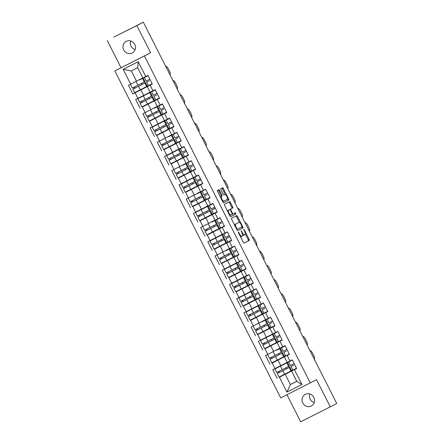 <?xml version="1.0" encoding="UTF-8"?>
<svg xmlns="http://www.w3.org/2000/svg" width="444" height="444" viewBox="0 0 444 444"><rect width="100%" height="100%" fill="white"/><g stroke="black" fill="none" stroke-linecap="round" stroke-linejoin="round"><path stroke-width="0.67" d="M239.133 234.071L239.538 233.866L238.916 232.634L238.395 232.112L238.511 232.845L243.334 242.357A1.005 0.327 63.2 0 0 244.078 243.101L249.295 240.387A1.005 0.327 63.2 0 0 249.134 239.344L244.311 229.837L243.789 229.315L244.527 231.274A3.213 1.043 63.2 0 1 245.049 234.621L244.616 234.848A3.213 1.043 63.2 0 1 242.235 232.467L241.092 230.714L241.83 232.678L242.235 232.467M135.143 49.556A6.543 6.188 62.6 0 1 131.085 46.132A6.543 6.188 62.6 0 1 130.68 40.959M134.737 44.383A6.543 6.188 62.6 0 1 132.234 52.98A6.543 6.188 62.6 0 1 123.698 49.967A6.543 6.188 62.6 0 1 126.201 41.37A6.543 6.188 62.6 0 1 134.737 44.383M314.235 402.564A6.543 6.188 62.6 0 1 310.178 399.139A6.543 6.188 62.6 0 1 309.773 393.972M313.83 397.391A6.543 6.188 62.6 0 1 311.327 405.994A6.543 6.188 62.6 0 1 302.791 402.98A6.543 6.188 62.6 0 1 305.294 394.377A6.543 6.188 62.6 0 1 313.83 397.391M219.569 190.421A1.005 0.327 63.2 0 0 218.825 189.671A1.005 0.327 63.2 0 0 218.825 189.677L217.36 190.437A1.005 0.327 63.2 0 0 217.521 191.481L222.882 202.042A1.005 0.327 63.2 0 0 223.626 202.786L228.843 200.072A1.005 0.327 63.2 0 0 228.677 199.029L223.321 188.467A1.005 0.327 63.2 0 0 222.577 187.723L220.807 188.644A1.005 0.327 63.2 0 0 220.973 189.688L223.265 194.206A1.005 0.327 63.2 0 0 224.009 194.955L224.886 194.494A2.686 0.871 63.2 0 0 224.886 194.494A2.686 0.871 63.2 0 1 226.878 196.492A2.686 0.871 63.2 0 1 227.317 199.284L223.881 201.071A2.686 0.871 63.2 0 0 223.881 201.071A2.686 0.871 63.2 0 1 221.889 199.073A2.686 0.871 63.2 0 1 221.451 196.281L222.022 195.982A1.005 0.327 63.2 0 0 221.861 194.938L219.569 190.421L218.703 190.853A1.005 0.327 63.2 0 0 218.01 190.099M239.538 233.866A3.213 1.043 63.2 0 0 241.919 236.252A3.213 1.043 63.2 0 0 241.919 236.247L242.357 236.025A3.213 1.043 63.2 0 0 241.83 232.678M150.627 52.731L136.841 25.558L143.312 22.2L336.741 403.474L330.275 406.832L316.489 379.664L310.289 382.889L144.422 55.95L150.627 52.731L114.841 70.918L144.422 55.95M231.479 218.265A1.005 0.327 63.2 0 0 231.64 219.314L237.002 229.87A1.005 0.327 63.2 0 0 237.745 230.614L242.962 227.905A1.005 0.327 63.2 0 0 242.801 226.862L237.44 216.3A1.005 0.327 63.2 0 0 236.696 215.556L231.479 218.265M229.942 215.956L224.581 205.394A1.005 0.327 63.2 0 1 224.42 204.351L229.637 201.637A1.005 0.327 63.2 0 1 230.381 202.386L232.673 206.904A1.005 0.327 63.2 0 1 232.839 207.947L230.725 209.046A1.005 0.327 63.2 0 0 230.886 210.095L232.406 213.092A1.005 0.327 63.2 0 0 233.15 213.836L235.353 212.693L235.992 213.941L230.686 216.7A1.005 0.327 63.2 0 1 229.942 215.956M152.286 83.944L149.306 85.254M148.13 85.72L148.263 85.981L145.016 87.379M159.501 98.168L156.521 99.478M148.418 93.323L137.812 98.74L152.27 91.103M155.35 99.939L155.478 100.2L152.237 101.598M166.716 112.388L163.736 113.703M162.565 114.163L162.698 114.424L159.452 115.823M173.931 126.612L170.951 127.922M161.355 122.538L152.242 127.184L166.705 119.547M169.78 128.383L169.913 128.643L166.667 130.048M181.146 140.837L178.172 142.147M176.995 142.607L177.128 142.868L173.882 144.267M188.361 155.056L185.387 156.366M175.785 150.982L166.672 155.628L181.135 147.991M184.21 156.832L184.343 157.093L181.097 158.491M195.576 169.281L192.602 170.59M191.425 171.051L191.558 171.312L188.312 172.71M202.791 183.5L199.817 184.815M190.215 179.426L181.108 184.077L195.565 176.435M198.64 185.276L198.773 185.537L195.527 186.935M210.006 197.724L207.032 199.034M205.855 199.495L205.988 199.756L202.742 201.16M217.221 211.949L214.247 213.259M206.144 207.104L195.538 212.521L209.995 204.878M213.07 213.719L213.203 213.98L209.957 215.379M224.436 226.168L221.462 227.483M220.285 227.944L220.418 228.205L217.172 229.604M231.657 240.393L228.677 241.703M220.574 235.548L209.968 240.964L224.425 233.328M227.5 242.163L227.633 242.424L224.387 243.828M238.872 254.617L235.892 255.927M234.721 256.388L234.848 256.649L231.607 258.047M246.087 268.836L243.107 270.146M235.004 263.991L224.398 269.408L238.861 261.771M241.936 270.612L242.069 270.873L238.822 272.272M253.302 283.061L250.322 284.371M242.219 278.216L231.613 283.633L246.076 275.996M249.151 284.832L249.284 285.092L246.037 286.491M260.517 297.28L257.542 298.596M249.434 292.441L238.828 297.857L253.291 290.215M256.366 299.056L256.499 299.317L253.252 300.716M267.732 311.505L264.757 312.815M256.649 306.66L246.043 312.077L260.506 304.44M263.581 313.275L263.714 313.536L260.467 314.94M274.947 325.73L271.972 327.039M270.796 327.5L270.929 327.761L267.682 329.159M282.162 339.949L279.187 341.258M271.079 335.103L260.478 340.52L274.936 332.883M278.011 341.725L278.144 341.985L274.897 343.384M289.377 354.173L286.402 355.483M285.226 355.944L285.359 356.205L282.112 357.603M114.841 70.918L280.702 397.852L310.289 382.889M145.116 87.573L132.856 93.939L149.195 85.625M132.856 93.939L128.466 85.276L130.708 84.144L123.188 69.325L138.201 61.733L145.715 76.551L147.957 75.413L152.353 84.077L150.111 85.209L152.93 90.77L155.172 89.638L159.568 98.302L157.326 99.434L160.145 104.995L162.387 103.863L166.783 112.521L164.541 113.658L167.36 119.22L169.602 118.082L173.998 126.745L171.756 127.878L174.575 133.439L176.817 132.306L181.213 140.964L178.971 142.102L181.79 147.663L184.032 146.526L188.428 155.189L186.186 156.321L189.005 161.888L191.247 160.75L195.643 169.414L193.401 170.546L196.226 176.107L198.468 174.975L202.858 183.633L200.616 184.771L203.441 190.332L205.683 189.194L210.073 197.858L207.831 198.99L210.656 204.551L212.898 203.419L217.288 212.082L215.046 213.214L217.871 218.775L220.113 217.643L224.509 226.301L222.266 227.439L225.086 233L227.328 231.862L231.724 240.526L229.481 241.658L232.301 247.219L234.543 246.087L238.939 254.745L236.696 255.883L239.516 261.444L241.758 260.306L246.154 268.97L243.911 270.102L246.731 275.663L248.973 274.531L253.369 283.194L251.126 284.327L253.946 289.888L256.188 288.755L260.584 297.413L258.341 298.551L261.161 304.112L263.403 302.975L267.799 311.638L265.556 312.77L268.376 318.331L270.618 317.199L275.014 325.857L272.771 326.995L275.591 332.556L277.839 331.418L282.229 340.082L279.986 341.214L282.811 346.781L285.054 345.643L289.444 354.306L287.201 355.439L290.026 361L292.269 359.868L296.659 368.526L294.416 369.663L301.937 384.476L286.929 392.069L279.409 377.256L293.506 370.08M292.441 370.168L292.574 370.429L279.409 377.256M277.167 378.388L272.771 369.73L275.019 368.592L272.194 363.031L286.291 355.855M282.212 357.797L272.194 363.031M269.952 364.169L265.556 355.505L267.799 354.373L264.979 348.806L279.076 341.63M274.997 343.578L264.979 348.806M262.737 349.944L258.341 341.281L260.584 340.148L257.764 334.587L271.861 327.411M267.782 329.354L257.764 334.587M255.522 335.72L251.126 327.062L253.369 325.924L250.549 320.363L264.646 313.187M260.567 315.129L250.549 320.363M248.307 321.5L243.911 312.837L246.154 311.705L243.334 306.144L257.426 298.967M253.346 300.91L243.334 306.144M241.092 307.276L236.696 298.618L238.939 297.48L236.119 291.919L250.211 284.743M246.131 286.685L236.119 291.919M233.877 293.051L229.481 284.393L231.724 283.255L228.904 277.694L242.996 270.518M238.916 272.466L228.904 277.694M226.662 278.832L222.266 270.168L224.509 269.036L221.689 263.475L235.781 256.299M231.701 258.242L221.689 263.475M219.441 264.607L215.051 255.949L217.294 254.812L214.469 249.251L228.566 242.074M224.486 244.017L214.469 249.251M212.226 250.388L207.836 241.725L210.079 240.593L207.254 235.031L221.351 227.85M217.271 229.798L207.254 235.031M205.011 236.164L200.621 227.5L202.864 226.368L200.039 220.807L214.136 213.631M210.056 215.573L200.039 220.807M197.796 221.939L193.401 213.281L195.649 212.143L192.824 206.582L206.921 199.406M202.841 201.348L192.824 206.582M190.581 207.72L186.186 199.056L188.428 197.924L185.609 192.363L199.706 185.187M195.626 187.129L185.609 192.363M183.366 193.495L178.971 184.837L181.213 183.699L178.394 178.138L192.491 170.962M188.411 172.905L178.394 178.138M176.151 179.276L171.756 170.613L173.998 169.48L171.179 163.914L185.276 156.738M181.196 158.686L171.179 163.914M168.936 165.051L164.541 156.388L166.783 155.256L163.964 149.695L178.055 142.518M173.976 144.461L163.964 149.695M161.721 150.827L157.326 142.169L159.568 141.031L156.749 135.47L170.84 128.294M166.761 130.236L156.749 135.47M154.506 136.608L150.111 127.944L152.353 126.812L149.534 121.251L163.625 114.075M159.546 116.017L149.534 121.251M147.291 122.383L142.896 113.72L145.138 112.587L142.319 107.026L156.41 99.85M152.331 101.793L142.319 107.026M140.071 108.158L135.681 99.5L137.923 98.363L135.098 92.802M152.314 84.005L150.111 85.209M152.93 90.77L150.094 92.186L147.275 86.624M140.892 89.855L143.712 95.416L150.061 92.119M152.298 83.972L149.162 85.559M137.923 98.363L143.712 95.416M159.529 98.229L157.326 99.434M160.145 104.995L157.309 106.41L154.49 100.849M148.107 104.079L150.927 109.64L157.276 106.344M159.513 98.196L156.377 99.783M145.138 112.587L150.927 109.64M166.744 112.454L164.541 113.658M167.36 119.22L164.524 120.635L161.705 115.074M155.322 118.298L158.142 123.859L164.491 120.563M166.728 112.415L163.592 114.003M152.353 126.812L158.142 123.859M173.965 126.673L171.756 127.878M174.575 133.439L171.739 134.854L168.92 129.293M162.537 132.523L165.357 138.084L171.706 134.787M173.943 126.64L170.807 128.227M159.568 141.031L165.357 138.084M181.18 140.898L178.971 142.102M181.79 147.663L178.954 149.079L176.135 143.517M169.752 146.748L172.572 152.309L178.921 149.006M181.158 140.865L178.022 142.446M166.783 155.256L172.572 152.309M188.395 155.117L186.186 156.321M189.005 161.888L186.169 163.298L183.35 157.737M176.967 160.967L179.787 166.528L186.136 163.231M188.378 155.084L185.237 156.671M173.998 169.48L179.787 166.528M195.61 169.342L193.401 170.546M196.226 176.107L193.39 177.522L190.565 171.961M184.182 175.191L187.007 180.752L193.351 177.456M195.593 169.308L192.452 170.896M181.213 183.699L187.007 180.752M202.825 183.566L200.616 184.771M203.441 190.332L200.605 191.747L197.78 186.186M191.397 189.41L194.222 194.972L200.566 191.675M202.808 183.527L199.667 185.115M188.428 197.924L194.222 194.972M210.04 197.785L207.831 198.99M210.656 204.551L207.82 205.966L204.995 200.405M198.612 203.635L201.437 209.196L207.781 205.899M210.023 197.752L206.887 199.339M195.649 212.143L201.437 209.196M217.255 212.01L215.046 213.214M217.871 218.775L215.035 220.191L212.21 214.63M205.827 217.86L208.652 223.421L215.001 220.124M217.238 211.977L214.102 213.564M202.864 226.368L208.652 223.421M224.47 226.229L222.266 227.439M225.086 233L222.25 234.41L219.43 228.849M213.048 232.079L215.867 237.64L222.216 234.343M224.453 226.196L221.317 227.783M210.079 240.593L215.867 237.64M231.685 240.454L229.481 241.658M232.301 247.219L229.465 248.634L226.645 243.073M220.263 246.303L223.082 251.865L229.431 248.568M231.668 240.42L228.532 242.008M217.294 254.812L223.082 251.865M238.9 254.678L236.696 255.883M239.516 261.444L236.68 262.859L233.86 257.298M227.478 260.523L230.297 266.089L236.646 262.787M238.883 254.64L235.747 256.227M224.509 269.036L230.297 266.089M246.115 268.898L243.911 270.102M246.731 275.663L243.895 277.078L241.075 271.517M234.693 274.747L237.512 280.308L243.861 277.012M246.098 268.864L242.962 270.452M231.724 283.255L237.512 280.308M253.335 283.122L251.126 284.327M253.946 289.888L251.11 291.303L248.29 285.742M241.908 288.972L244.727 294.533L251.076 291.236M253.313 283.089L250.177 284.676M238.939 297.48L244.727 294.533M260.55 297.347L258.341 298.551M261.161 304.112L258.325 305.528L255.505 299.966M249.123 303.191L251.942 308.752L258.291 305.455M260.528 297.308L257.392 298.895M246.154 311.705L251.942 308.752M267.765 311.566L265.556 312.77M268.376 318.331L265.54 319.747L262.72 314.186M256.338 317.416L259.157 322.977L265.506 319.68M267.749 311.533L264.607 313.12M253.369 325.924L259.157 322.977M274.98 325.791L272.771 326.995M275.591 332.556L272.76 333.971L269.935 328.41M263.553 331.64L266.378 337.201L272.721 333.899M274.964 325.757L271.822 327.339M260.584 340.148L266.378 337.201M282.195 340.01L279.986 341.214M282.811 346.781L279.975 348.19L277.15 342.629M270.768 345.859L273.593 351.42L279.936 348.124M282.179 339.976L279.037 341.564M267.799 354.373L273.593 351.42M289.41 354.234L287.201 355.439M290.026 361L287.19 362.415L284.365 356.854M277.983 360.084L280.808 365.645L287.151 362.348M289.394 354.201L286.258 355.788M275.019 368.592L280.808 365.645M296.592 368.392L293.617 369.708M285.514 363.553L274.908 368.97L289.366 361.327M296.625 368.459L294.416 369.663M285.198 374.303L290.404 384.56L296.786 381.335L291.58 371.079M296.753 381.263L290.404 384.56L286.929 392.069M296.609 368.42L293.473 370.007M296.786 381.335L301.937 384.476M286.941 394.699L300.688 421.8L330.275 406.832M136.841 25.558L113.725 37.168L143.312 22.2M107.259 40.526L121.04 67.693M145.715 76.551L142.879 77.966L137.673 67.71L131.291 70.935L136.497 81.197L142.846 77.894M137.673 67.71L138.201 61.733M130.708 84.144L136.497 81.197M123.188 69.325L131.291 70.935M292.574 370.429L293.695 369.858M156.599 99.628L155.816 99.833M171.029 128.072L170.246 128.277M185.459 156.521L184.676 156.721M199.894 184.965L199.106 185.165M214.324 213.409L213.542 213.614M228.754 241.852L227.972 242.058M243.184 270.302L242.402 270.501M257.614 298.745L256.832 298.945M272.044 327.189L271.262 327.389M286.48 355.633L285.692 355.838M279.265 341.414L278.477 341.614M264.829 312.964L264.047 313.17M250.399 284.521L249.617 284.726M235.969 256.077L235.187 256.277M221.539 227.633L220.757 227.833M207.109 199.184L206.321 199.389M192.679 170.74L191.891 170.946M178.244 142.296L177.461 142.496M163.814 113.853L163.031 114.053M149.384 85.409L148.601 85.609M285.775 355.994L285.359 356.205M278.555 341.769L278.144 341.985M271.339 327.544L270.929 327.761M264.125 313.325L263.714 313.536M256.91 299.101L256.499 299.317M249.695 284.876L249.284 285.092M242.48 270.657L242.069 270.873M235.264 256.432L234.848 256.649M228.049 242.213L227.633 242.424M220.835 227.988L220.418 228.205M213.62 213.764L213.203 213.98M206.405 199.545L205.988 199.756M199.184 185.32L198.773 185.537M191.969 171.101L191.558 171.312M184.754 156.876L184.343 157.093M177.539 142.652L177.128 142.868M170.324 128.433L169.913 128.643M163.109 114.208L162.698 114.424M155.894 99.983L155.478 100.2M148.679 85.764L148.263 85.981M240.376 236.524A3.213 1.043 63.2 0 0 241.053 236.685A3.213 1.043 63.2 0 0 241.059 236.685L241.913 236.252L241.053 236.685M242.552 234.66A3.213 1.043 63.2 0 0 243.75 235.287A3.213 1.043 63.2 0 0 243.756 235.281L244.611 234.848L243.75 235.287M244.034 243.112L248.435 240.826A1.005 0.327 63.2 0 0 248.268 239.777L245.321 233.971M239.538 222.566L236.58 216.733A1.005 0.327 63.2 0 0 235.881 215.978M237.695 230.63L242.102 228.344A1.005 0.327 63.2 0 0 241.936 227.295L241.758 226.945M236.907 228.677L237.429 229.198L242.008 226.817L241.236 224.786A3.213 1.043 63.2 0 0 238.855 222.405L235.725 224.031A3.213 1.043 63.2 0 0 236.247 227.378L236.907 228.677L236.497 228.882M238.001 222.838A3.213 1.043 63.2 0 0 237.995 222.844A3.213 1.043 63.2 0 0 237.99 222.844L234.859 224.47A3.213 1.043 63.2 0 0 234.593 225.119M229.803 209.546A1.005 0.327 63.2 0 1 229.859 209.485L231.973 208.386A1.005 0.327 63.2 0 0 231.812 207.337L229.52 202.819A1.005 0.327 63.2 0 0 228.821 202.064M232.223 214.286A1.005 0.327 63.2 0 0 232.29 214.274L233.15 213.836L232.29 214.274M230.636 216.711L235.126 214.38L234.532 213.12M228.527 210.19A2.686 0.871 63.2 0 0 228.965 212.981A2.686 0.871 63.2 0 0 230.952 214.979A2.686 0.871 63.2 0 0 230.952 214.974L232.168 214.347A1.005 0.327 63.2 0 0 232.001 213.303L230.48 210.306A1.005 0.327 63.2 0 0 229.737 209.557A1.005 0.327 63.2 0 0 229.737 209.562L227.661 210.623A2.686 0.871 63.2 0 0 227.445 211.039M229.631 215.351A2.686 0.871 63.2 0 0 230.092 215.412L230.947 214.979M228.876 209.995L227.661 210.623M220.374 197.103A2.686 0.871 63.2 0 1 220.59 196.72L221.162 196.42A1.005 0.327 63.2 0 0 220.995 195.377L218.703 190.853M222.583 201.454A2.686 0.871 63.2 0 0 223.016 201.504L223.876 201.071L223.016 201.504M225.319 194.544L222.461 188.905A1.005 0.327 63.2 0 0 221.761 188.151M223.576 202.797L227.983 200.51A1.005 0.327 63.2 0 0 227.816 199.467L227.528 198.895M285.503 363.536L284.016 364.319M274.908 368.97L276.69 372.477L282.251 369.663L289.277 366.045L287.496 362.537M277.761 371.939L278.26 373.038L277.245 373.571L279.426 372.477L289.832 367.138L278.427 372.971L279.381 372.472L278.888 371.373M277.245 373.571L279.021 377.084L284.587 374.264L291.608 370.651L289.832 367.138M285.803 367.837L286.352 368.925M283.988 364.263L287.196 362.681M288.983 366.2L289.532 367.282M291.591 370.612L292.774 369.996M287.179 362.648L292.324 359.979M293.639 365.218L291.042 366.589L293.639 365.218M291.303 360.617L288.705 361.988L291.303 360.617M294.178 363.636L290.504 365.484M296.514 368.237L292.84 370.091M310.079 350.915L310.251 350.827A3.069 0.999 63.2 0 1 312.521 353.102L313.858 355.749A3.069 0.999 63.2 0 1 314.363 358.946L314.197 359.03M282.218 347.241L276.801 350.094M267.693 354.745L269.475 358.253L275.036 355.439L282.062 351.826L280.281 348.312M270.546 357.72L271.045 358.819L270.03 359.351L282.617 352.919L271.212 358.746L272.166 358.253L271.673 357.154M270.03 359.351L271.806 362.859L277.372 360.045L284.393 356.427L282.617 352.919M278.588 353.613L279.137 354.701M276.773 350.039L279.981 348.457M281.768 351.981L282.317 353.063M284.376 356.388L285.553 355.772M279.964 348.423L285.109 345.754M271.073 335.092L269.586 335.875M260.478 340.52L262.254 344.033L267.821 341.214L274.842 337.601L273.066 334.093M263.331 343.495L263.83 344.594L262.809 345.127L264.996 344.028L275.397 338.694L263.997 344.527L264.951 344.028L264.452 342.929M262.809 345.127L264.591 348.634L270.157 345.821L277.178 342.207L275.397 338.694M271.373 339.394L271.922 340.476M269.558 335.819L272.766 334.238M274.553 337.756L275.102 338.839M277.161 342.163L278.338 341.553M272.749 334.204L277.894 331.529M267.788 318.792L262.371 321.65M253.258 326.301L255.039 329.809L260.606 326.995L267.627 323.376L265.845 319.869M256.116 329.276L256.615 330.375L255.594 330.902L261.161 328.088L268.182 324.47L256.782 330.303L257.736 329.803L257.237 328.704M255.594 330.902L257.376 334.415L262.942 331.596L269.963 327.983L268.182 324.47M264.152 325.169L264.707 326.257M262.343 321.595L265.551 320.013M267.338 323.532L267.887 324.62M269.946 327.944L271.123 327.328M265.534 319.98L270.679 317.31M256.643 306.649L255.156 307.431M246.043 312.077L247.824 315.59L253.391 312.77L260.412 309.157L258.63 305.644M248.901 315.051L249.4 316.15L248.379 316.683L250.566 315.584L260.967 310.251L249.567 316.078L250.521 315.584L250.022 314.485M248.379 316.683L250.161 320.191L255.722 317.377L262.748 313.758L260.967 310.251M256.937 310.944L257.492 312.032M255.128 307.376L258.336 305.788M260.117 309.313L260.667 310.395M262.726 313.719L263.908 313.109M258.319 305.761L263.464 303.086M249.428 292.424L247.941 293.207M238.828 297.857L240.609 301.365L246.176 298.551L253.197 294.933L251.415 291.425M241.686 300.827L242.185 301.926L241.164 302.458L243.351 301.365L253.752 296.026L242.352 301.859L243.306 301.359L242.807 300.261M241.164 302.458L242.946 305.971L248.507 303.152L255.533 299.539L253.752 296.026M249.722 296.725L250.277 297.813M247.913 293.151L251.121 291.569M252.902 295.088L253.452 296.17M255.511 299.495L256.693 298.884M251.104 291.536L256.244 288.866M286.424 350.999L283.827 352.37L286.424 350.999M284.088 346.392L281.49 347.763L284.088 346.392M286.963 349.411L283.289 351.265M289.299 354.018L285.625 355.866M302.864 336.691L303.036 336.608A3.069 0.999 63.2 0 0 303.03 336.608L303.03 336.608A3.069 0.999 63.2 0 1 305.306 338.883L306.643 341.525A3.069 0.999 63.2 0 1 307.148 344.722L306.982 344.81M279.209 336.774L276.612 338.145L279.209 336.774M276.873 332.173L274.275 333.538L276.873 332.173M279.748 335.192L276.074 337.04M282.084 339.793L278.41 341.647M295.649 322.472L295.815 322.383A3.069 0.999 63.2 0 1 298.091 324.658L299.428 327.306A3.069 0.999 63.2 0 1 299.933 330.497L299.767 330.586M271.989 322.555L269.397 323.92L271.989 322.555M269.658 317.948L267.06 319.319L269.658 317.948M272.533 320.968L268.859 322.821M274.869 325.574L271.195 327.422M288.434 308.247L288.6 308.158A3.069 0.999 63.2 0 0 288.6 308.164L288.6 308.164A3.069 0.999 63.2 0 1 290.876 310.439L292.213 313.081A3.069 0.999 63.2 0 1 292.718 316.278L292.546 316.361M264.774 308.33L262.182 309.701L264.774 308.33M262.443 303.724L259.845 305.095L262.443 303.724M265.318 306.743L261.644 308.597M267.654 311.349L263.98 313.198M281.219 294.028L281.385 293.939A3.069 0.999 63.2 0 1 283.655 296.215L284.998 298.856A3.069 0.999 63.2 0 1 285.498 302.053L285.331 302.142M257.559 294.106L254.967 295.476L257.559 294.106M255.222 289.505L252.63 290.876L255.222 289.505M258.103 292.524L254.429 294.372M260.439 297.125L256.76 298.979M273.998 279.803L274.17 279.714A3.069 0.999 63.2 0 1 276.44 281.99L277.783 284.637A3.069 0.999 63.2 0 1 278.283 287.829L278.116 287.917M242.213 278.199L240.726 278.982M231.613 283.633L233.394 287.14L238.955 284.327L245.982 280.713L244.2 277.2M234.471 286.608L234.97 287.706L233.949 288.234L236.136 287.14L246.537 281.807L235.137 287.634L236.091 287.14L235.592 286.041M233.949 288.234L235.731 291.747L241.292 288.933L248.318 285.314L246.537 281.807M242.507 282.501L243.062 283.588M240.698 278.926L243.9 277.345M245.687 280.863L246.237 281.951M248.296 285.276L249.478 284.66M243.889 277.311L249.029 274.642M250.344 279.887L247.752 281.257L250.344 279.887M248.007 275.28L245.415 276.651L248.007 275.28M250.888 278.299L247.214 280.153M253.224 282.906L249.545 284.754M266.783 265.579L266.955 265.495A3.069 0.999 63.2 0 1 269.225 267.771L270.568 270.413A3.069 0.999 63.2 0 1 271.068 273.609L270.901 273.693M234.998 263.98L233.511 264.763M224.398 269.408L226.179 272.921L231.74 270.102L238.767 266.489L236.985 262.976M227.256 272.383L227.755 273.482L226.734 274.015L228.921 272.916L239.322 267.582L227.922 273.415L228.876 272.916L228.377 271.817M226.734 274.015L228.516 277.522L234.077 274.708L241.103 271.09L239.322 267.582M235.292 268.281L235.842 269.364M233.477 264.707L236.685 263.126M238.472 266.644L239.022 267.726M241.081 271.051L242.263 270.44M236.669 263.092L241.814 260.417M243.129 265.662L240.537 267.033L243.129 265.662M240.792 261.061L238.2 262.426L240.792 261.061M243.673 264.08L239.982 265.939L238.2 262.426M246.009 268.681L242.33 270.535M259.568 251.359L259.74 251.271A3.069 0.999 63.2 0 0 259.734 251.271L259.734 251.271A3.069 0.999 63.2 0 1 262.01 253.546L263.353 256.188A3.069 0.999 63.2 0 1 263.853 259.385L263.686 259.474M231.713 247.68L226.29 250.538M217.183 255.189L218.964 258.697L224.525 255.883L231.552 252.264L229.77 248.757M220.041 258.164L220.535 259.263L219.519 259.79L225.08 256.976L232.107 253.358L220.701 259.191L221.661 258.691L221.162 257.592M219.519 259.79L221.301 263.303L226.862 260.484L233.888 256.871L232.107 253.358M228.077 254.057L228.627 255.145M226.262 250.483L229.47 248.901M231.257 252.42L231.807 253.502M233.866 256.832L235.048 256.216M229.454 248.868L234.599 246.198M235.914 251.437L233.316 252.808L235.914 251.437M233.577 246.836L230.985 248.207L233.577 246.836M236.458 249.855L232.778 251.704M238.789 254.456L235.115 256.31M252.353 237.135L252.525 237.046A3.069 0.999 63.2 0 0 252.519 237.052L252.519 237.052A3.069 0.999 63.2 0 1 254.795 239.322L256.138 241.969A3.069 0.999 63.2 0 1 256.638 245.166L256.471 245.249M220.563 235.536L219.075 236.319M209.968 240.964L211.749 244.478L217.31 241.658L224.337 238.045L222.555 234.532M212.826 243.939L213.32 245.038L212.304 245.571L214.485 244.472L224.892 239.138L213.486 244.966L214.441 244.472L213.947 243.373M212.304 245.571L214.086 249.078L219.647 246.265L226.673 242.646L224.892 239.138M220.862 239.832L221.412 240.92M219.047 236.258L222.255 234.676M224.042 238.2L224.592 239.283M226.651 242.607L227.833 241.997M222.239 234.648L227.384 231.973M229.764 236.669L226.101 238.589L229.764 236.663M226.362 232.612L223.77 233.982L226.362 232.612M229.237 235.631L225.546 237.496L223.77 233.982M231.574 240.237L227.9 242.085M245.138 222.91L245.31 222.827A3.069 0.999 63.2 0 0 245.304 222.827L245.304 222.827A3.069 0.999 63.2 0 1 247.58 225.102L248.923 227.744A3.069 0.999 63.2 0 1 249.423 230.941L249.256 231.03M217.277 219.236L211.86 222.094M202.753 226.74L204.534 230.253L210.095 227.439L217.122 223.82L215.34 220.313M205.611 229.715L206.105 230.813L205.089 231.346L207.27 230.253L217.677 224.914L206.271 230.747L207.226 230.247L206.732 229.148M205.089 231.346L206.871 234.854L212.432 232.04L219.458 228.427L217.677 224.914M213.647 225.613L214.197 226.701M211.832 222.039L215.04 220.457M216.827 223.976L217.377 225.058M219.436 228.383L220.618 227.772M215.024 220.424L220.169 217.754M221.484 222.993L218.886 224.364L221.484 222.993M219.147 218.393L216.55 219.758L219.147 218.393M222.022 221.412L218.348 223.26M224.359 226.013L220.685 227.866M237.923 208.691L238.095 208.602A3.069 0.999 63.2 0 0 238.089 208.602L238.089 208.602A3.069 0.999 63.2 0 1 240.365 210.878L241.708 213.525A3.069 0.999 63.2 0 1 242.208 216.716L242.041 216.805M206.133 207.087L204.645 207.87M195.538 212.521L197.319 216.028L202.88 213.214L209.907 209.596L208.125 206.088M198.39 215.495L198.89 216.594L197.874 217.122L200.055 216.028L210.462 210.695L199.056 216.522L200.011 216.023L199.517 214.929M197.874 217.122L199.65 220.635L205.217 217.821L212.238 214.202L210.462 210.695M206.432 211.388L206.982 212.476M204.617 207.814L207.825 206.232M209.612 209.751L210.162 210.839M212.221 214.163L213.403 213.547M207.809 206.199L212.954 203.53M215.334 208.225L212.859 209.54L215.362 208.275M215.362 208.28L211.671 210.14L215.334 208.219M212.998 203.618L209.335 205.539L212.998 203.613M214.807 207.187L211.116 209.046L209.335 205.539M217.144 211.794L213.47 213.642M230.708 194.466L230.88 194.378A3.069 0.999 63.2 0 0 230.874 194.383L230.874 194.383A3.069 0.999 63.2 0 1 233.15 196.659L234.488 199.301A3.069 0.999 63.2 0 1 234.993 202.497L234.826 202.581M202.847 190.792L197.43 193.651M188.323 198.296L190.104 201.809L195.665 198.99L202.692 195.377L200.91 191.864M191.175 201.271L191.675 202.37L190.659 202.902L203.247 196.47L191.841 202.298L192.796 201.804L192.302 200.705M190.659 202.902L192.435 206.41L198.002 203.596L205.023 199.978L203.247 196.47M199.217 197.164L199.767 198.252M197.402 193.595L200.61 192.008M202.397 195.532L202.947 196.614M205.006 199.939L206.188 199.328M200.594 191.98L205.739 189.305M207.054 194.55L204.456 195.921L207.054 194.55M204.717 189.943L202.12 191.314L204.717 189.943M207.592 192.962L203.918 194.816M209.929 197.569L206.255 199.423M223.493 180.242L223.665 180.159A3.069 0.999 63.2 0 0 223.659 180.159L223.659 180.159A3.069 0.999 63.2 0 1 225.935 182.434L227.273 185.076A3.069 0.999 63.2 0 1 227.778 188.273L227.611 188.361M181.108 184.077L182.884 187.584L188.45 184.771L195.471 181.152L193.695 177.644M183.96 187.046L184.46 188.145L183.439 188.678L185.625 187.584L196.026 182.245L184.626 188.078L185.581 187.579L185.087 186.48M183.439 188.678L185.22 192.191L190.787 189.372L197.808 185.758L196.026 182.245M192.002 182.945L192.552 184.032M190.187 179.37L193.395 177.789M195.182 181.307L195.732 182.39M197.791 185.72L198.968 185.104M193.379 177.755L198.524 175.086M200.904 179.781L198.429 181.097L200.932 179.831M200.932 179.837L197.241 181.696L200.899 179.776M198.568 175.175L194.905 177.095L198.568 175.169M200.377 178.743L196.686 180.603L194.905 177.095M202.714 183.344L199.04 185.198M216.278 166.023L216.45 165.934A3.069 0.999 63.2 0 0 216.444 165.939L216.444 165.939A3.069 0.999 63.2 0 1 218.72 168.209L220.058 170.857A3.069 0.999 63.2 0 1 220.563 174.054L220.396 174.137M188.417 162.349L183 165.201M173.887 169.852L175.669 173.36L181.235 170.546L188.256 166.933L186.474 163.42M176.745 172.827L177.245 173.926L176.224 174.459L178.41 173.36L188.811 168.026L177.411 173.854L178.366 173.36L177.866 172.261M176.224 174.459L178.005 177.966L183.572 175.152L190.593 171.534L188.811 168.026M184.782 168.72L185.337 169.808M182.972 165.146L186.18 163.564M187.967 167.088L188.517 168.171M190.576 171.495L191.753 170.879M186.164 163.531L191.309 160.861M192.618 166.106L190.026 167.477L192.618 166.106M190.287 161.499L187.69 162.87L190.287 161.499M193.162 164.519L189.488 166.372M195.499 169.125L191.825 170.973M209.063 151.798L209.229 151.715A3.069 0.999 63.2 0 1 211.505 153.99L212.843 156.632A3.069 0.999 63.2 0 1 213.348 159.829L213.181 159.918M166.672 155.628L168.454 159.141L174.02 156.321L181.041 152.708L179.259 149.201M169.53 158.602L170.03 159.701L169.009 160.234L171.195 159.135L181.596 153.802L170.196 159.635L171.151 159.135L170.651 158.036M169.009 160.234L170.79 163.742L176.351 160.928L183.378 157.315L181.596 153.802M177.567 154.501L178.122 155.583M175.757 150.927L178.965 149.345M180.747 152.864L181.302 153.946M183.355 157.27L184.538 156.66M178.949 149.312L184.094 146.637M186.502 151.393L182.811 153.252L186.502 151.387M184.138 146.731L181.663 148.046L184.166 146.781M184.166 146.786L180.475 148.646L184.132 146.725M185.947 150.3L182.256 152.159L180.475 148.646M188.284 154.901L184.61 156.754M201.848 137.579L202.014 137.49A3.069 0.999 63.2 0 1 204.284 139.766L205.628 142.413A3.069 0.999 63.2 0 1 206.127 145.604L205.961 145.693M173.987 133.899L168.57 136.758M159.457 141.408L161.239 144.916L166.805 142.102L173.826 138.484L172.044 134.976M162.315 144.383L162.815 145.482L161.794 146.009L167.36 143.196L174.381 139.577L162.981 145.41L163.936 144.911L163.436 143.812M161.794 146.009L163.575 149.523L169.136 146.703L176.163 143.09L174.381 139.577M170.352 140.276L170.907 141.364M168.542 136.702L171.75 135.12M173.532 138.639L174.081 139.727M176.14 143.051L177.323 142.435M171.734 135.087L176.873 132.417M178.188 137.662L175.596 139.028L178.188 137.662M176.923 132.506L173.26 134.427L176.917 132.501M178.732 136.075L175.058 137.929M181.069 140.681L177.389 142.53M194.627 123.354L194.799 123.266A3.069 0.999 63.2 0 0 194.799 123.271L194.799 123.271A3.069 0.999 63.2 0 1 197.069 125.547L198.413 128.188A3.069 0.999 63.2 0 1 198.912 131.385L198.746 131.468M152.242 127.184L154.024 130.697L159.585 127.878L166.611 124.265L164.829 120.751M155.1 130.159L155.6 131.258L154.579 131.79L156.765 130.691L167.166 125.358L155.766 131.185L156.721 130.691L156.221 129.593M154.579 131.79L156.36 135.298L161.921 132.484L168.948 128.865L167.166 125.358M163.137 126.052L163.692 127.139M161.327 122.483L164.53 120.896M166.317 124.42L166.866 125.502M168.925 128.827L170.108 128.216M164.519 120.868L169.658 118.193M172.072 122.949L168.381 124.808L172.067 122.944M169.708 118.287L167.227 119.603L169.736 118.337M169.736 118.343L166.045 120.202L169.702 118.282M171.517 121.85L167.826 123.715L166.045 120.202M173.854 126.457L170.163 128.316L168.381 124.808M187.412 109.13L187.584 109.046A3.069 0.999 63.2 0 1 189.854 111.322L191.198 113.964A3.069 0.999 63.2 0 1 191.697 117.161L191.531 117.249M159.557 105.456L154.14 108.314M145.027 112.965L146.809 116.472L152.37 113.658L159.396 110.04L157.614 106.532M147.885 115.934L148.385 117.033L147.364 117.566L149.55 116.472L159.951 111.133L148.551 116.966L149.506 116.467L149.006 115.368M147.364 117.566L149.145 121.079L154.706 118.259L161.733 114.646L159.951 111.133M155.922 111.833L156.471 112.92M154.107 108.258L157.315 106.677M159.102 110.195L159.651 111.278M161.71 114.602L162.893 113.991M157.298 106.643L162.443 103.974M163.758 109.213L161.166 110.584L163.758 109.213M162.493 104.063L160.012 105.378L162.515 104.118M162.521 104.118L158.83 105.983L162.487 104.057M164.302 107.631L160.623 109.479M158.83 105.983L160.611 109.49M166.639 112.232L162.959 114.086M180.197 94.911L180.369 94.822A3.069 0.999 63.2 0 1 182.639 97.097L183.983 99.745A3.069 0.999 63.2 0 1 184.482 102.936L184.316 103.025M148.407 93.307L146.92 94.089M137.812 98.74L139.594 102.248L145.155 99.434L152.181 95.821L150.399 92.308M140.67 101.715L141.164 102.814L140.149 103.341L142.335 102.248L152.736 96.914L141.331 102.742L142.291 102.248L141.791 101.149M140.149 103.341L141.93 106.854L147.491 104.04L154.518 100.422L152.736 96.914M148.707 97.608L149.256 98.696M146.892 94.034L150.1 92.452M151.887 95.971L152.436 97.058M154.495 100.383L155.678 99.767M150.083 92.419L155.228 89.749M156.543 94.994L153.946 96.365L156.543 94.994M155.278 89.838L152.797 91.159L155.3 89.893M155.306 89.899L151.615 91.758L155.272 89.838M157.087 93.407L153.391 95.266L151.615 91.758M159.418 98.013L155.727 99.872L153.946 96.365M172.982 80.686L173.154 80.603A3.069 0.999 63.2 0 0 173.149 80.603L173.149 80.603A3.069 0.999 63.2 0 1 175.424 82.878L176.768 85.52A3.069 0.999 63.2 0 1 177.267 88.717L177.101 88.8M145.127 77.012L139.705 79.87M130.597 84.515L132.379 88.029L137.94 85.209L144.966 81.596L143.184 78.083M133.455 87.49L133.949 88.589L132.934 89.122L135.115 88.023L145.521 82.689L134.116 88.523L135.07 88.023L134.576 86.924M132.934 89.122L134.715 92.63L140.276 89.816L147.303 86.197L145.521 82.689M141.492 83.389L142.041 84.471M139.677 79.815L142.885 78.233M144.672 81.752L145.221 82.834M147.28 86.158L148.463 85.548M142.868 78.2L148.013 75.524M149.328 80.769L146.731 82.14L149.328 80.769M148.091 75.674L144.4 77.534L148.085 75.669M149.872 79.187L146.193 81.036M144.4 77.534L146.176 81.047M152.203 83.788L148.512 85.648L146.731 82.14M165.767 66.467L165.939 66.378A3.069 0.999 63.2 0 0 165.934 66.378L165.934 66.378A3.069 0.999 63.2 0 1 168.209 68.654L169.553 71.295A3.069 0.999 63.2 0 1 170.052 74.492L169.886 74.581M241.203 231.441L241.614 231.235M243.9 230.042L244.311 229.837M248.268 239.777L249.134 239.344M248.435 240.826L249.295 240.387M238.506 232.845L238.916 232.634M236.58 216.733L237.44 216.3M241.936 227.295L242.801 226.862M242.102 228.344L242.962 227.905M236.813 229.509L237.423 229.198L236.813 229.509M234.859 224.47L235.725 224.031M235.842 227.583L236.247 227.378M229.52 202.819L230.381 202.386M231.812 207.337L232.673 206.904M231.973 208.386L232.839 207.947M229.859 209.485L230.725 209.046M230.48 210.301L230.886 210.095M232.001 213.298L232.406 213.092M235.126 214.38L235.992 213.941M220.995 195.377L221.861 194.938M221.162 196.42L222.022 195.982M220.59 196.72L221.451 196.281M222.461 188.905L223.321 188.467M227.816 199.467L228.677 199.029M227.983 200.51L228.843 200.072M279.381 372.472L278.26 373.038M282.806 370.757L284.587 374.264M289.144 367.499L290.92 371.006M280.469 366.15L282.251 369.663M286.807 362.892L288.589 366.405M272.166 358.253L271.045 358.819M275.591 356.532L277.372 360.045M281.929 353.274L283.705 356.787M273.254 351.931L275.036 355.439M279.592 348.673L281.374 352.181M264.951 344.028L263.83 344.594M268.376 342.313L270.157 345.821M274.708 339.055L276.49 342.563M266.039 337.706L267.821 341.214M272.377 334.449L274.153 337.962M257.736 329.803L256.615 330.375M261.161 328.088L262.942 331.596M267.493 324.83L269.275 328.344M258.824 323.482L260.606 326.995M265.157 320.229L266.938 323.737M250.521 315.584L249.4 316.15M253.946 313.864L255.722 317.377M260.278 310.611L262.06 314.119M251.609 309.263L253.391 312.77M257.942 306.005L259.723 309.512M243.306 301.359L242.185 301.926M246.731 299.644L248.507 303.152M253.063 296.387L254.845 299.894M244.394 295.038L246.176 298.551M250.727 291.78L252.508 295.293M236.091 287.14L234.97 287.706M239.51 285.42L241.292 288.933M245.848 282.162L247.63 285.675M237.179 280.819L238.955 284.327M243.512 277.561L245.293 281.069M228.876 272.916L227.755 273.482M232.295 271.201L234.077 274.708M238.633 267.943L240.415 271.451M229.959 266.594L231.74 270.102M236.297 263.336L238.078 266.85M221.661 258.691L220.535 259.263M225.08 256.976L226.862 260.484M231.418 253.718L233.2 257.231M222.744 252.37L224.525 255.883M229.082 249.117L230.863 252.625M214.441 244.472L213.32 245.038M217.865 242.751L219.647 246.265M224.203 239.499L225.985 243.007M215.529 238.151L217.31 241.658M221.867 234.893L223.648 238.4M207.226 230.247L206.105 230.813M210.65 228.532L212.432 232.04M216.988 225.275L218.77 228.782M208.314 223.926L210.095 227.439M214.652 220.668L216.433 224.181M200.011 216.023L198.89 216.594M203.435 214.308L205.217 217.821M209.773 211.05L211.549 214.563M201.099 209.707L202.88 213.214M207.437 206.449L209.218 209.957M192.796 201.804L191.675 202.37M196.22 200.083L198.002 203.596M202.558 196.831L204.334 200.338M193.884 195.482L195.665 198.99M200.222 192.224L202.003 195.737M185.581 187.579L184.46 188.145M189.005 185.864L190.787 189.372M195.338 182.606L197.119 186.114M186.669 181.257L188.45 184.771M193.007 178L194.783 181.513M178.366 173.36L177.245 173.926M181.79 171.639L183.572 175.152M188.123 168.381L189.904 171.895M179.454 167.038L181.235 170.546M185.792 163.781L187.568 167.288M171.151 159.135L170.03 159.701M174.575 157.42L176.351 160.928M180.908 154.162L182.689 157.67M172.239 152.814L174.02 156.321M178.571 149.556L180.353 153.069M163.936 144.911L162.815 145.482M167.36 143.196L169.136 146.703M173.693 139.938L175.474 143.451M165.024 138.589L166.805 142.102M171.356 135.337L173.138 138.844M156.721 130.691L155.6 131.258M160.14 128.971L161.921 132.484M166.478 125.719L168.259 129.226M157.809 124.37L159.585 127.878M164.141 121.112L165.923 124.62M149.506 116.467L148.385 117.033M152.925 114.752L154.706 118.259M159.263 111.494L161.044 115.002M150.588 110.145L152.37 113.658M156.926 106.887L158.708 110.401M142.291 102.248L141.164 102.814M145.71 100.527L147.491 104.04M152.048 97.269L153.829 100.782M143.373 95.926L145.155 99.434M149.711 92.668L151.493 96.176M135.07 88.023L133.949 88.589M138.495 86.308L140.276 89.816M144.833 83.05L146.614 86.558M136.158 81.702L137.94 85.209M142.496 78.444L144.278 81.957M230.092 215.412L230.952 214.979M290.487 365.495L288.705 361.988M292.824 370.102L291.042 366.589M283.272 351.271L281.49 347.763M285.609 355.877L283.827 352.37M276.057 337.052L274.275 333.538M278.394 341.652L276.612 338.145M268.842 322.827L267.06 319.319M271.179 327.433L269.397 323.92M261.627 308.608L259.845 305.095M263.964 313.209L262.182 309.701M254.412 294.383L252.63 290.876M256.749 298.99L254.967 295.476M247.197 280.158L245.415 276.651M249.528 284.765L247.752 281.257M242.313 270.54L240.537 267.033M232.761 251.715L230.985 248.207M235.098 256.321L233.316 252.808M227.883 242.097L226.101 238.589M218.331 223.271L216.55 219.758M220.668 227.877L218.886 224.364M213.453 213.653L211.671 210.14M203.901 194.827L202.12 191.314M206.238 199.428L204.456 195.921M199.023 185.209L197.241 181.696M189.471 166.378L187.69 162.87M191.808 170.984L190.026 167.477M184.593 156.76L182.811 153.252M175.041 137.934L173.26 134.427M177.378 142.541L175.596 139.028M162.942 114.097L161.166 110.584"/></g></svg>
